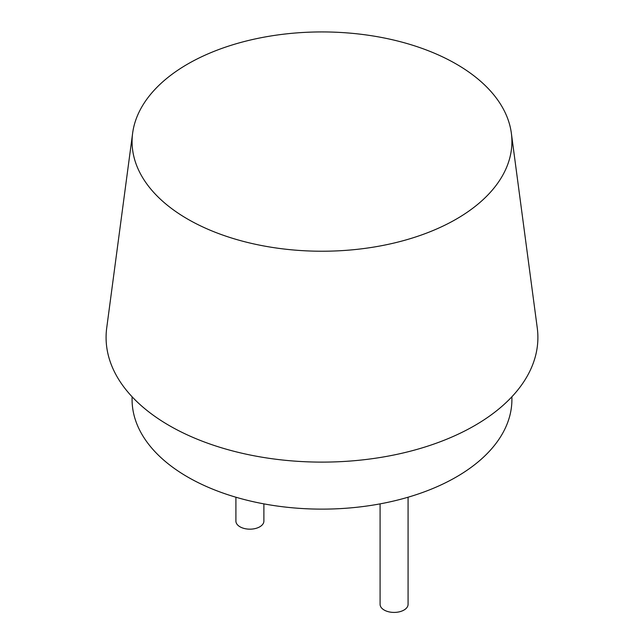 <?xml version="1.0" encoding="UTF-8"?>
<svg xmlns="http://www.w3.org/2000/svg" width="644" height="644" viewBox="0 0 644 644"><rect width="100%" height="100%" fill="white"/><g stroke="black" fill="none" stroke-linecap="round" stroke-linejoin="round"><path stroke-width="0.97" d="M132.632 133.187L106.719 327.909A215.909 124.654 0 0 0 169.324 425.604A215.909 124.654 0 0 0 412.2 450.711A215.909 124.654 0 0 0 537.257 327.909L511.352 133.187A189.916 109.649 0 0 0 456.282 64.054A189.916 109.649 0 0 0 256.087 38.745A189.916 109.649 0 0 0 132.632 133.187A189.916 109.649 0 0 0 187.702 219.113A189.916 109.649 0 0 0 401.341 241.202A189.916 109.649 0 0 0 511.352 133.187M511.908 396.752L511.908 399.481A189.916 109.649 180 0 1 394.667 500.782A189.916 109.649 180 0 1 187.702 477.019A189.916 109.649 180 0 1 132.076 399.481L132.076 396.752M263.887 503.874L263.887 521.093A13.991 8.082 180 0 1 255.249 528.555A13.991 8.082 180 0 1 240.003 526.8A13.991 8.082 180 0 1 235.905 521.093L235.905 497.216M380.089 503.874L380.089 604.338A13.991 8.082 0 0 0 384.186 610.045A13.991 8.082 0 0 0 399.441 611.8A13.991 8.082 0 0 0 408.079 604.338L408.079 497.216"/></g></svg>
